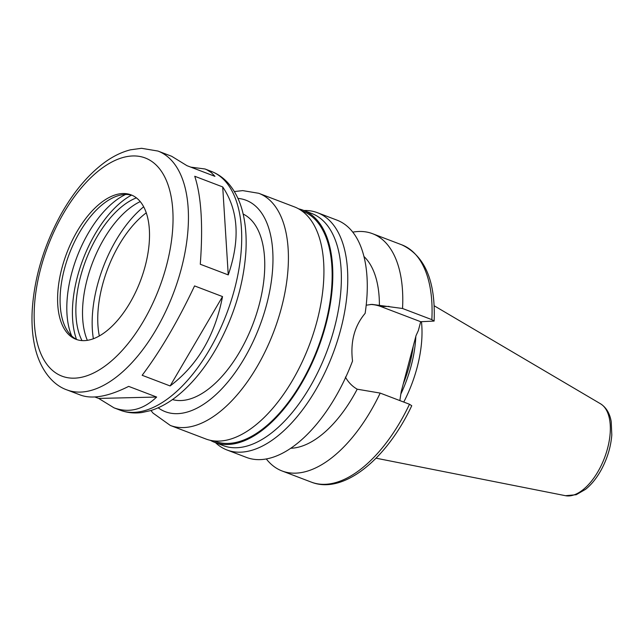 <?xml version="1.0" encoding="UTF-8"?>
<svg xmlns="http://www.w3.org/2000/svg" width="644" height="644" viewBox="0 0 644 644"><rect width="100%" height="100%" fill="white"/><g stroke="black" fill="none" stroke-linecap="round" stroke-linejoin="round"><path stroke-width="0.97" d="M200.284 264.249C203.15 225.513 201.298 196.187 194.746 176.271L222.711 186.929C238.473 210.347 240.317 239.673 228.25 274.899L200.284 264.249M222.526 296.578C215.016 335.427 197.555 365.212 170.129 385.949L142.163 375.291C160.38 351.052 177.849 321.267 194.56 285.92L222.526 296.578L170.129 385.949M66.936 389.902A127.802 65.108 -69.1 0 0 173.276 293.656A127.802 65.108 -69.1 0 0 157.933 151.05L141.535 148.297L130.499 149.819C121.499 152.097 112.66 156.452 103.982 162.884C87.568 175.216 73.086 192.645 60.528 215.185C43.671 246.209 34.229 278.015 32.2 310.577C31.58 322.7 32.297 333.914 34.341 344.218C38.97 368.118 52.027 384.782 66.936 389.902L80.677 395.134C92.559 399.385 108.554 396.463 128.671 386.384L156.645 397.042L98.701 398.435L94.901 396.986M222.711 186.929L228.25 274.899M156.645 397.042C143.314 409.705 129.106 413.303 114.02 407.837L98.701 398.435M190.785 167.134L205.009 168.986L206.708 169.702L211.256 172.536L214.951 176.343L186.985 165.685L171.666 156.283L157.933 151.05M409.487 404.255A126.973 64.682 -69.1 0 1 311.398 482.147C343.445 494.825 386.569 459.261 411.749 405.736L409.487 404.255L380.185 393.09L357.203 389.193C352.236 386.336 348.307 382.295 345.401 377.062M215.499 442.661A126.973 64.682 -69.1 0 0 227.05 450.011L246.58 457.457A126.973 64.682 -69.1 0 0 352.534 361.026C350.231 341.94 354.425 326.049 365.132 313.354A126.973 64.682 -69.1 0 0 336.989 220.143L317.452 212.705A126.973 64.682 -69.1 0 0 304.185 210.499A126.973 64.682 -69.1 0 0 303.936 210.508M366.186 305.2L372.007 304.379L402.54 308.492L431.842 319.649L434.112 321.066L420.685 321.718L380.95 306.584A44.444 37.441 88.6 0 0 370.437 304.459M420.685 321.718L418.35 330.549L416.04 335.596L401.196 391.761L399.844 400.576M227.05 450.011A126.973 64.682 -69.1 0 0 332.698 354.385A126.973 64.682 -69.1 0 0 317.452 212.705M379.397 305.192A104.892 53.436 -69.1 0 0 363.916 256.465M402.54 308.492A126.973 64.682 -69.1 0 0 372.498 233.675A126.973 64.682 -69.1 0 0 352.751 232.146M146.244 212.85A84.469 43.027 -69.1 0 0 99.337 335.991M403.756 402.073A87.64 44.645 -69.1 0 0 421.458 321.702M400.995 393.726A85.016 43.309 -69.1 0 0 415.823 336.401M266.334 458.987A126.973 64.682 -69.1 0 0 282.096 470.981A126.973 64.682 -69.1 0 0 380.185 393.09M290.847 448.256A104.892 53.436 -69.1 0 0 357.203 389.193M210.395 440.343A124.212 63.273 -69.1 0 0 214.71 442.364L223.275 445.624A124.212 63.273 -69.1 0 0 326.621 352.075A124.212 63.273 -69.1 0 0 311.712 213.47L303.155 210.21A124.212 63.273 -69.1 0 0 298.591 208.849M214.71 442.364A124.212 63.273 -69.1 0 0 318.064 348.815A124.212 63.273 -69.1 0 0 303.155 210.21M214.098 440.947L215.104 441.325A123.109 62.718 -69.1 0 0 317.54 348.613A123.109 62.718 -69.1 0 0 302.761 211.24L301.746 210.854M150.946 410.51L153.055 413.126L170.322 425.451L205.83 438.975A124.212 63.273 -69.1 0 0 309.184 345.426A124.212 63.273 -69.1 0 0 294.276 206.829L258.759 193.297L242.732 190.616L234.36 191.558M172.471 399.57A99.369 50.618 -69.1 0 0 252.963 324.013A99.369 50.618 -69.1 0 0 243.15 214.041M122.988 193.53A77.288 39.373 -69.1 0 0 64.134 260.554A77.288 39.373 -69.1 0 0 76.04 339.316A77.288 39.373 -69.1 0 0 140.344 281.106A77.288 39.373 -69.1 0 0 131.07 194.866A77.288 39.373 -69.1 0 0 122.988 193.53M132.294 195.382A77.288 39.373 -69.1 0 0 125.475 194.472A77.288 39.373 -69.1 0 0 119.317 195.374A77.288 39.373 -69.1 0 0 69.246 254.018A77.288 39.373 -69.1 0 0 67.604 331.121A77.288 39.373 -69.1 0 0 77.296 339.75M125.588 194.472A85.708 43.663 -69.1 0 0 76.958 256.964A85.708 43.663 -69.1 0 0 71.685 335.967M131.44 195.14A89.709 45.7 -69.1 0 0 76.499 339.364M136.391 197.877A83.913 42.746 -69.1 0 0 85.805 260.329A83.913 42.746 -69.1 0 0 82.013 340.612M140.215 201.62A83.913 42.746 -69.1 0 0 92.462 262.865A83.913 42.746 -69.1 0 0 87.359 340.37M143.652 206.813A93.847 47.809 -69.1 0 0 93.38 338.776M380.95 306.584L389.065 306.383M431.842 319.649A126.973 64.682 -69.1 0 0 401.8 244.833L372.498 233.675M600.522 403.788C606.262 407.475 609.828 413.424 611.212 421.627L611.8 434.966C610.85 446.896 607.34 458.504 601.271 469.79C596.763 477.985 591.546 484.489 585.605 489.303L576.219 494.713L565.504 495.703A49.363 25.148 -69.1 0 0 604.483 457.924A49.363 25.148 -69.1 0 0 600.522 403.788L434.128 305.747M403.257 383.961A85.016 43.309 -69.1 0 0 413.215 346.287M170.322 425.451A124.212 63.273 -69.1 0 0 273.668 331.902A124.212 63.273 -69.1 0 0 258.759 193.297M158.166 407.789A113.175 57.654 -69.1 0 0 259.532 326.516A113.175 57.654 -69.1 0 0 237.934 198.392M211.2 171.344C217.954 173.96 223.79 178.098 228.709 183.765C236.01 192.347 240.993 203.222 243.665 216.4C245.895 227.292 246.628 239.198 245.863 252.126C243.569 284.6 234.005 316.18 217.157 346.875C204.897 368.682 190.801 385.659 174.886 397.815C167.005 403.756 158.979 407.998 150.801 410.558L141.978 412.514C134.379 413.553 127.126 412.788 120.211 410.196A127.802 65.108 -69.1 0 0 226.543 313.95A127.802 65.108 -69.1 0 0 211.2 171.344L205.009 168.986M132.922 155.953A116.757 59.481 -69.1 0 0 34.414 323.972A116.757 59.481 -69.1 0 0 143.338 321.356A116.757 59.481 -69.1 0 0 132.922 155.953M434.12 321.066C435.73 281.211 424.959 255.805 401.8 244.833M565.504 495.703L376.056 458.19M311.398 482.147L282.096 470.981M120.211 410.196L114.02 407.837"/></g></svg>

